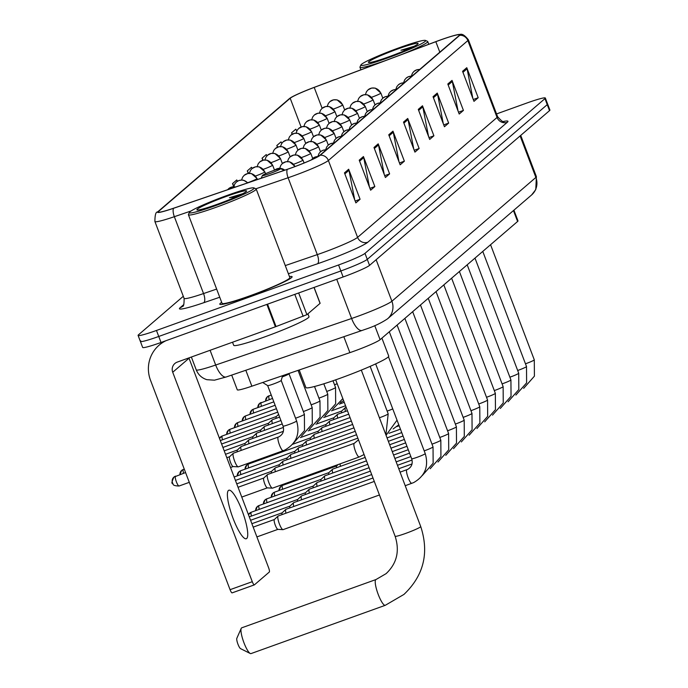 <?xml version="1.0" encoding="UTF-8"?>
<svg xmlns="http://www.w3.org/2000/svg" width="688" height="688" viewBox="0 0 688 688"><rect width="100%" height="100%" fill="white"/><g stroke="black" fill="none" stroke-linecap="round" stroke-linejoin="round"><path stroke-width="1.03" d="M513.919 210.167L517.987 220.882A24.166 1.935 159.2 0 1 517.6 221.476L380.094 339.691A24.166 1.935 159.2 0 1 349.882 352.643L251.868 386.192A24.166 1.935 159.2 0 1 237.283 389.812L231.693 375.098M140.765 340.827A24.166 1.935 -20.8 0 0 140.378 341.429L142.657 347.431A24.166 1.935 -20.8 0 0 161.035 342.478L343.123 276.98A24.166 1.935 -20.8 0 0 369.551 265.37L549.523 110.639A24.166 1.935 -20.8 0 0 549.91 110.046L547.622 104.034A24.166 1.935 -20.8 0 1 547.235 104.636A24.166 1.935 -20.8 0 0 547.622 104.034L545.343 98.031A24.166 1.935 -20.8 0 0 526.965 102.985L496.547 113.933M183.3 296.287L138.477 334.824A24.166 1.935 -20.8 0 0 138.09 335.417A24.166 1.935 -20.8 0 0 156.468 330.464L338.565 264.975A24.166 1.935 -20.8 0 0 364.984 253.356L367.272 259.367L547.235 104.636L367.272 259.367A24.166 1.935 -20.8 0 1 340.844 270.977A24.166 1.935 -20.8 0 0 367.272 259.367L369.551 265.37M156.468 330.464L158.747 336.466L340.844 270.977L158.747 336.466A24.166 1.935 -20.8 0 1 140.378 341.429A24.166 1.935 -20.8 0 0 158.747 336.466L161.035 342.478M221.682 302.333A38.666 3.105 -20.8 0 0 219.799 304.199A38.666 3.105 -20.8 0 0 249.202 296.27A38.666 3.105 -20.8 0 0 292.099 276.731A38.666 3.105 -20.8 0 0 289.459 276.585A38.666 3.105 -20.8 0 1 292.099 276.731A38.666 3.105 -20.8 0 1 249.202 296.27A38.666 3.105 -20.8 0 1 219.799 304.199A38.666 3.105 -20.8 0 1 221.682 302.333M440.01 40.153A25.783 2.064 159.2 0 1 459.618 34.864A25.783 2.064 159.2 0 1 459.206 35.501L319.722 155.419A25.783 2.064 159.2 0 1 287.498 169.231L173.746 208.163A25.783 2.064 159.2 0 1 158.188 212.033A25.783 2.064 159.2 0 1 158.601 211.397L290.19 98.255A25.783 2.064 159.2 0 1 314.201 87.41L435.831 41.693A25.783 2.064 159.2 0 1 440.01 40.153M440.131 40.059A26.428 2.116 -20.8 0 0 435.839 41.633L314.201 87.35A26.428 2.116 -20.8 0 0 289.932 98.212A26.428 2.116 -20.8 0 0 289.596 98.47L158.008 211.612A26.428 2.116 -20.8 0 0 173.531 208.301L287.283 169.36A26.428 2.116 -20.8 0 0 320.316 155.204L459.79 35.286A26.428 2.116 -20.8 0 0 459.051 34.452A26.428 2.116 -20.8 0 0 440.131 40.059M344.464 172.869L355.868 202.891L360.082 199.262L348.678 169.239L344.464 172.869M354.716 199.847L348.988 170.314A6.441 6.269 -130.7 0 0 348.678 169.239M355.163 201.034L360.082 199.262M359.222 160.175L370.634 190.198L374.848 186.568L363.445 156.546L359.222 160.175M369.473 187.153L363.746 157.621A6.441 6.269 -130.7 0 0 363.445 156.546M369.929 188.34L374.848 186.568M373.988 147.481L385.392 177.504L389.614 173.883L378.202 143.852L373.988 147.481M384.239 174.46L378.512 144.927A6.441 6.269 -130.7 0 0 378.202 143.852M384.687 175.646L389.614 173.883M388.754 134.788L400.158 164.81L404.372 161.19L392.968 131.159L388.754 134.788M398.997 161.775L393.278 132.234A6.441 6.269 -130.7 0 0 392.968 131.159M399.453 162.961L404.372 161.19M462.568 71.32L473.972 101.351L478.194 97.722L466.782 67.699L462.568 71.32M472.819 98.307L467.092 68.774A6.441 6.269 -130.7 0 0 466.782 67.699M473.267 99.493L478.194 97.722M447.802 84.013L459.206 114.045L463.428 110.415L452.025 80.384L447.802 84.013M458.053 111L452.326 81.468A6.441 6.269 -130.7 0 0 452.025 80.384M458.5 112.187L463.428 110.415M433.044 96.707L444.448 126.738L448.662 123.109L437.258 93.078L433.044 96.707M443.287 123.694L437.568 94.153A6.441 6.269 -130.7 0 0 437.258 93.078M443.743 124.881L448.662 123.109M418.278 109.401L429.682 139.432L433.904 135.803L422.492 105.771L418.278 109.401M428.529 136.387L422.802 106.846A6.441 6.269 -130.7 0 0 422.492 105.771M428.977 137.574L433.904 135.803M403.512 122.094L414.924 152.117L419.138 148.496L407.735 118.465L403.512 122.094M413.763 149.081L408.036 119.54A6.441 6.269 -130.7 0 0 407.735 118.465M414.219 150.268L419.138 148.496M364.984 253.356L544.956 98.625A24.166 1.935 -20.8 0 0 545.343 98.031M252.195 168.44L251.507 167.27L247.284 170.899L248.248 173.419M266.978 155.789L266.265 154.576L262.051 158.206L262.825 160.244M281.848 143.267L281.031 141.883L276.817 145.512L277.453 147.198M296.812 130.918L295.797 129.189L291.574 132.818L292.125 134.263M237.48 181.219L236.741 179.964L232.527 183.593L233.714 186.715M232.527 183.593L233.937 185.975M247.284 170.899L248.738 173.359M262.051 158.206L263.194 160.149M276.817 145.512L277.737 147.077M291.574 132.818L292.357 134.134M387.224 58.102A34.641 2.778 -20.8 0 0 425.468 40.437A34.641 2.778 -20.8 0 0 399.315 47.704A34.641 2.778 -20.8 0 0 360.908 64.956A34.641 2.778 -20.8 0 0 387.224 58.102M401.783 54.438A36.249 2.907 -20.8 0 0 427.73 41.529A36.249 2.907 -20.8 0 0 427.532 41.357L425.468 40.437M397.905 48.917A26.583 2.133 -20.8 0 0 368.553 62.479A26.583 2.133 -20.8 0 0 388.625 56.898A26.583 2.133 -20.8 0 0 418.098 43.654A26.583 2.133 -20.8 0 0 397.905 48.917M414.185 46.259L400.949 50.241L407.984 49.192M360.908 64.956L359.979 67.02A36.249 2.907 -20.8 0 0 359.944 67.278A36.249 2.907 -20.8 0 0 385.031 60.733M400.949 50.241L411.286 47.678M385.469 605.182A13.691 2.958 -109.8 0 1 385.263 605.311A13.691 2.958 -109.8 0 1 378.039 593.95A13.691 2.958 -109.8 0 1 375.777 579.657A13.691 2.958 -109.8 0 1 375.992 579.537L241.712 627.826A13.691 2.958 70.2 0 0 241.505 627.955A13.691 2.958 70.2 0 0 241.213 628.368A13.691 2.958 70.2 0 0 243.569 641.715A13.691 2.958 70.2 0 0 250.26 653.505L240.559 648.638A5.642 1.213 -109.8 0 1 237.807 643.787A5.642 1.213 -109.8 0 1 236.835 638.292A5.642 1.213 -109.8 0 1 236.956 638.12M250.26 653.505A13.691 2.958 70.2 0 0 250.982 653.6L385.263 605.311L403.959 594.415C423.731 575.555 429.321 552.928 420.729 526.544A13.691 1.101 159.2 0 1 420.514 526.879A13.691 1.101 159.2 0 1 405.542 533.458A13.691 1.101 159.2 0 1 395.127 536.27C399.866 551.054 396.856 563.506 386.097 573.646L375.992 579.537M269.765 173.582A9.666 0.774 -20.8 0 0 280.437 168.655A9.666 0.774 -20.8 0 0 273.145 170.684A9.666 0.774 -20.8 0 0 262.42 175.5A9.666 0.774 -20.8 0 0 269.765 173.582M299.211 369.981L305.885 387.55A44.307 3.552 -20.8 0 0 339.571 378.46A44.307 3.552 -20.8 0 0 388.729 356.074L381.909 338.135M340.465 466.326A7.25 1.565 -109.8 0 1 340.096 463.841M336.527 467.737A5.237 1.127 -109.8 0 1 336.656 465.965A5.237 1.127 -109.8 0 1 336.664 465.957A5.237 1.127 -109.8 0 1 336.742 465.905M332.674 473.017A7.25 1.565 -109.8 0 1 332.588 469.19A7.25 1.565 -109.8 0 1 332.605 469.182A7.25 1.565 -109.8 0 1 332.717 469.113A7.25 1.565 -109.8 0 1 332.846 469.096M328.735 474.436A5.237 1.127 -109.8 0 1 328.864 472.665A5.237 1.127 -109.8 0 1 328.873 472.656A5.237 1.127 -109.8 0 1 328.959 472.604M324.882 479.717A7.25 1.565 -109.8 0 1 324.796 475.89A7.25 1.565 -109.8 0 1 324.813 475.872A7.25 1.565 -109.8 0 1 324.925 475.812A7.25 1.565 -109.8 0 1 325.054 475.786M320.952 481.136A5.237 1.127 -109.8 0 1 321.072 479.355A5.237 1.127 -109.8 0 1 321.081 479.347A5.237 1.127 -109.8 0 1 321.167 479.304M317.099 486.416A7.25 1.565 -109.8 0 1 317.013 482.58A7.25 1.565 -109.8 0 1 317.022 482.572A7.25 1.565 -109.8 0 1 317.134 482.503A7.25 1.565 -109.8 0 1 317.263 482.486M313.16 487.835A5.237 1.127 -109.8 0 1 313.289 486.055A5.237 1.127 -109.8 0 1 313.298 486.046A5.237 1.127 -109.8 0 1 313.375 485.995M309.308 493.115A7.25 1.565 -109.8 0 1 309.222 489.28A7.25 1.565 -109.8 0 1 309.23 489.271A7.25 1.565 -109.8 0 1 309.342 489.202A7.25 1.565 -109.8 0 1 309.471 489.185M305.369 494.526A5.237 1.127 -109.8 0 1 305.498 492.754A5.237 1.127 -109.8 0 1 305.506 492.746A5.237 1.127 -109.8 0 1 305.584 492.694M301.516 499.806A7.25 1.565 -109.8 0 1 301.43 495.979A7.25 1.565 -109.8 0 1 301.447 495.971A7.25 1.565 -109.8 0 1 301.559 495.902A7.25 1.565 -109.8 0 1 301.688 495.876M297.577 501.225A5.237 1.127 -109.8 0 1 297.706 499.445A5.237 1.127 -109.8 0 1 297.715 499.436A5.237 1.127 -109.8 0 1 297.801 499.393M293.724 506.506A7.25 1.565 -109.8 0 1 293.638 502.679A7.25 1.565 -109.8 0 1 293.656 502.661A7.25 1.565 -109.8 0 1 293.767 502.593A7.25 1.565 -109.8 0 1 293.896 502.575M289.794 507.925A5.237 1.127 -109.8 0 1 289.915 506.144A5.237 1.127 -109.8 0 1 289.923 506.136A5.237 1.127 -109.8 0 1 290.009 506.093M285.941 513.205A7.25 1.565 -109.8 0 1 285.855 509.369A7.25 1.565 -109.8 0 1 285.864 509.361A7.25 1.565 -109.8 0 1 285.976 509.292A7.25 1.565 -109.8 0 1 286.105 509.275M282.003 514.615A5.237 1.127 -109.8 0 1 282.132 512.844A5.237 1.127 -109.8 0 1 282.14 512.835A5.237 1.127 -109.8 0 1 282.218 512.784M283.207 529.571A7.25 1.565 -109.8 0 1 283.095 529.64A7.25 1.565 -109.8 0 1 282.949 529.657A7.25 1.565 -109.8 0 1 279.38 523.903A7.25 1.565 -109.8 0 1 278.064 516.069A7.25 1.565 -109.8 0 1 278.072 516.06A7.25 1.565 -109.8 0 1 278.193 515.991A7.25 1.565 -109.8 0 1 278.322 515.974M277.969 529.339A5.237 1.127 -109.8 0 1 277.866 529.356A5.237 1.127 -109.8 0 1 275.286 525.193A5.237 1.127 -109.8 0 1 274.34 519.543A5.237 1.127 -109.8 0 1 274.349 519.535A5.237 1.127 -109.8 0 1 274.426 519.483M345.453 411.45A7.25 1.565 -109.8 0 1 345.367 407.614A7.25 1.565 -109.8 0 1 345.488 407.537L346.141 407.305M341.515 412.86A5.237 1.127 -109.8 0 1 341.644 411.089A5.237 1.127 -109.8 0 1 341.652 411.08A5.237 1.127 -109.8 0 1 341.73 411.028M337.662 418.141A7.25 1.565 -109.8 0 1 337.576 414.314A7.25 1.565 -109.8 0 1 337.705 414.236L347.44 410.736M333.723 419.56A5.237 1.127 -109.8 0 1 333.852 417.788A5.237 1.127 -109.8 0 1 333.861 417.779A5.237 1.127 -109.8 0 1 333.938 417.728M329.87 424.84A7.25 1.565 -109.8 0 1 329.784 421.013A7.25 1.565 -109.8 0 1 329.913 420.936L348.739 414.159M325.94 426.259A5.237 1.127 -109.8 0 1 326.06 424.479A5.237 1.127 -109.8 0 1 326.069 424.47A5.237 1.127 -109.8 0 1 326.155 424.427M322.087 431.539A7.25 1.565 -109.8 0 1 322.001 427.704A7.25 1.565 -109.8 0 1 322.122 427.626L350.046 417.59M318.148 432.958A5.237 1.127 -109.8 0 1 318.269 431.178A5.237 1.127 -109.8 0 1 318.286 431.17A5.237 1.127 -109.8 0 1 318.363 431.118M314.296 438.239A7.25 1.565 -109.8 0 1 314.21 434.403A7.25 1.565 -109.8 0 1 314.33 434.326L351.344 421.013M310.357 439.649A5.237 1.127 -109.8 0 1 310.486 437.878A5.237 1.127 -109.8 0 1 310.494 437.869A5.237 1.127 -109.8 0 1 310.572 437.817M306.504 444.93A7.25 1.565 -109.8 0 1 306.418 441.103A7.25 1.565 -109.8 0 1 306.547 441.025L352.643 424.444M302.565 446.349A5.237 1.127 -109.8 0 1 302.694 444.568A5.237 1.127 -109.8 0 1 302.703 444.56A5.237 1.127 -109.8 0 1 302.789 444.517M298.712 451.629A7.25 1.565 -109.8 0 1 298.626 447.802A7.25 1.565 -109.8 0 1 298.755 447.716L353.95 427.867M294.782 453.048A5.237 1.127 -109.8 0 1 294.903 451.268A5.237 1.127 -109.8 0 1 294.911 451.259A5.237 1.127 -109.8 0 1 294.997 451.216M290.929 458.328A7.25 1.565 -109.8 0 1 290.843 454.493A7.25 1.565 -109.8 0 1 290.964 454.415L355.249 431.299M286.991 459.739A5.237 1.127 -109.8 0 1 287.12 457.967A5.237 1.127 -109.8 0 1 287.128 457.959A5.237 1.127 -109.8 0 1 287.206 457.907M283.138 465.028A7.25 1.565 -109.8 0 1 283.052 461.192A7.25 1.565 -109.8 0 1 283.172 461.115L356.556 434.721M279.199 466.438A5.237 1.127 -109.8 0 1 279.328 464.667A5.237 1.127 -109.8 0 1 279.337 464.658A5.237 1.127 -109.8 0 1 279.414 464.606M275.346 471.719A7.25 1.565 -109.8 0 1 275.26 467.892A7.25 1.565 -109.8 0 1 275.389 467.814L357.855 438.153M271.407 473.138A5.237 1.127 -109.8 0 1 271.536 471.357A5.237 1.127 -109.8 0 1 271.545 471.349A5.237 1.127 -109.8 0 1 271.631 471.306M359.213 456.97A7.25 1.565 -109.8 0 1 359.188 456.978L272.508 488.153A7.25 1.565 -109.8 0 1 272.362 488.17A7.25 1.565 -109.8 0 1 268.784 482.417A7.25 1.565 -109.8 0 1 267.469 474.582A7.25 1.565 -109.8 0 1 267.598 474.505L354.277 443.33A7.25 1.565 -109.8 0 1 354.303 443.321M267.383 487.852A5.237 1.127 -109.8 0 1 267.279 487.869A5.237 1.127 -109.8 0 1 264.699 483.716A5.237 1.127 -109.8 0 1 263.745 478.057A5.237 1.127 -109.8 0 1 263.753 478.048A5.237 1.127 -109.8 0 1 263.839 477.997M276.18 418.338A5.237 1.127 -109.8 0 1 276.301 416.567A5.237 1.127 -109.8 0 1 276.309 416.558A5.237 1.127 -109.8 0 1 276.395 416.507M272.328 423.619A7.25 1.565 -109.8 0 1 272.242 419.792A7.25 1.565 -109.8 0 1 272.362 419.714L279.62 417.1M268.389 425.038A5.237 1.127 -109.8 0 1 268.509 423.258A5.237 1.127 -109.8 0 1 268.518 423.249A5.237 1.127 -109.8 0 1 268.604 423.206M264.536 430.318A7.25 1.565 -109.8 0 1 264.45 426.483A7.25 1.565 -109.8 0 1 264.57 426.405L280.928 420.531M260.597 431.737A5.237 1.127 -109.8 0 1 260.726 429.957A5.237 1.127 -109.8 0 1 260.735 429.948A5.237 1.127 -109.8 0 1 260.812 429.897M256.744 437.018A7.25 1.565 -109.8 0 1 256.658 433.182A7.25 1.565 -109.8 0 1 256.787 433.105L282.226 423.954M252.806 438.428A5.237 1.127 -109.8 0 1 252.935 436.656A5.237 1.127 -109.8 0 1 252.943 436.648A5.237 1.127 -109.8 0 1 253.021 436.596M248.953 443.708A7.25 1.565 -109.8 0 1 248.867 439.881A7.25 1.565 -109.8 0 1 248.996 439.804L283.439 427.42M245.023 445.127A5.237 1.127 -109.8 0 1 245.143 443.347A5.237 1.127 -109.8 0 1 245.152 443.339A5.237 1.127 -109.8 0 1 245.238 443.296M282.235 376.929A7.25 0.585 -20.8 0 0 288.994 373.773A7.25 0.585 -20.8 0 0 288.994 373.739L304.397 414.279A7.25 0.585 -20.8 0 1 304.191 414.529A7.25 0.585 -20.8 0 1 296.356 417.943A7.25 0.585 -20.8 0 1 295.556 418.218M241.17 450.408A7.25 1.565 -109.8 0 1 241.084 446.581A7.25 1.565 -109.8 0 1 241.204 446.503L283.396 431.324M237.231 451.827A5.237 1.127 -109.8 0 1 237.351 450.047A5.237 1.127 -109.8 0 1 237.369 450.038A5.237 1.127 -109.8 0 1 237.446 449.995M267.649 385.59A7.25 0.585 -20.8 0 0 267.675 385.615A7.25 0.585 -20.8 0 0 273.162 384.102A7.25 0.585 -20.8 0 0 281.211 380.473A7.25 0.585 -20.8 0 0 281.211 380.438M283.207 450.7A7.25 1.565 -109.8 0 1 283.181 450.709L238.323 466.842A7.25 1.565 -109.8 0 1 238.177 466.86A7.25 1.565 -109.8 0 1 234.608 461.106A7.25 1.565 -109.8 0 1 233.292 453.272A7.25 1.565 -109.8 0 1 233.413 453.194L278.27 437.061A7.25 1.565 -109.8 0 1 278.296 437.052M233.198 466.541A5.237 1.127 -109.8 0 1 233.094 466.559A5.237 1.127 -109.8 0 1 230.514 462.405A5.237 1.127 -109.8 0 1 229.568 456.746A5.237 1.127 -109.8 0 1 229.577 456.737A5.237 1.127 -109.8 0 1 229.654 456.686M246.691 538.506A25.783 5.564 70.2 0 0 242.434 511.605A25.783 5.564 70.2 0 0 228.837 490.226A25.783 5.564 70.2 0 0 228.442 490.458A25.783 5.564 70.2 0 0 232.69 517.359A25.783 5.564 70.2 0 0 246.287 538.738A25.783 5.564 70.2 0 0 246.691 538.506M298.669 292.976L306.908 314.674L320.058 303.374L314.012 287.455M166.075 340.663A32.224 31.356 -130.7 0 0 159.117 345.161A32.224 31.356 -130.7 0 0 150.509 380.249L230.067 589.685L252.281 581.695L172.722 372.26A8.058 7.843 49.3 0 1 177.272 362.094L275.398 326.8L266.884 304.406M254.268 584.895L232.2 592.832A4.025 0.869 -109.8 0 1 232.14 592.867A4.025 0.869 -109.8 0 1 230.067 589.685M252.281 581.695A4.025 0.869 70.2 0 0 254.345 584.886A4.025 0.869 70.2 0 0 254.405 584.852L269.309 572.038A4.025 0.869 70.2 0 0 268.587 567.677L189.028 358.242A8.058 7.843 49.3 0 1 188.908 357.906M306.908 314.674L275.398 326.8M215.688 205.583A34.641 2.778 -20.8 0 0 253.932 187.919A34.641 2.778 -20.8 0 0 227.78 195.186A34.641 2.778 -20.8 0 0 189.372 212.437A34.641 2.778 -20.8 0 0 215.688 205.583M189.372 212.437L188.443 214.501A36.249 2.907 -20.8 0 0 188.417 214.759A36.249 2.907 -20.8 0 0 215.98 207.329A36.249 2.907 -20.8 0 0 256.194 189.011A36.249 2.907 -20.8 0 0 255.996 188.839L253.932 187.919M188.417 214.759L222.061 303.339A36.249 2.907 -20.8 0 0 249.624 295.909A36.249 2.907 -20.8 0 0 289.837 277.591L256.194 189.011M232.527 342.22L233.696 345.307A40.282 3.234 -20.8 0 0 264.321 337.043A40.282 3.234 -20.8 0 0 309.007 316.695L307.906 313.814M226.369 196.398A26.583 2.133 -20.8 0 0 197.017 209.952A26.583 2.133 -20.8 0 0 217.09 204.37A26.583 2.133 -20.8 0 0 246.571 191.135A26.583 2.133 -20.8 0 0 226.369 196.398M242.649 193.732L229.414 197.723L236.448 196.673M229.414 197.723L239.751 195.16M513.454 210.571L517.6 221.476M245.814 370.264L251.868 386.192M343.828 336.707L349.882 352.643M374.762 325.648L380.094 339.691M210.089 350.287L215.679 365.027A16.116 6.149 71.1 0 0 226.24 376.964L214.467 380.18L206.907 379.69C201.816 378.09 198.264 374.805 196.235 369.86A32.224 2.589 -20.8 0 0 215.679 365.027L351.611 318.492A32.224 2.589 -20.8 0 0 356.668 316.712A32.224 2.589 -20.8 0 0 391.902 301.232L535.875 177.444A32.224 2.589 -20.8 0 0 536.391 176.653L535.771 189.613L531.575 194.988L387.602 318.776A16.116 15.678 49.3 0 0 391.902 301.232L376.13 259.711M520.102 135.923L535.875 177.444A16.116 15.678 49.3 0 1 531.575 194.988M336.724 279.285L351.611 318.492A16.116 6.149 71.1 0 0 362.172 330.429L226.24 376.964M549.523 110.639L544.956 98.625M343.123 276.98L338.565 264.975M503.384 121.475A40.282 3.234 159.2 0 1 507.314 122.292L367.839 242.21A8.058 7.843 49.3 0 1 357.588 237.369L497.063 117.45A32.224 2.589 -20.8 0 0 497.579 116.65C501.406 121.002 503.59 122.627 504.132 121.535M367.839 242.21A40.282 3.234 159.2 0 1 323.799 261.56A40.282 3.234 159.2 0 1 317.478 263.788L288.384 273.747M287.283 169.36A8.058 3.07 71.1 0 0 288.1 177.753L317.297 254.62A32.224 2.589 -20.8 0 0 322.354 252.849A32.224 2.589 -20.8 0 0 357.588 237.369L328.382 160.493A32.224 2.589 159.2 0 1 288.1 177.753L255.884 188.787M289.932 98.212L289.158 98.823A8.058 7.843 49.3 0 1 289.596 98.47M158.008 211.612A8.058 7.843 -130.7 0 0 157.569 211.964C155.806 211.835 154.92 215.026 154.903 221.527L184.1 298.394A32.224 2.589 -20.8 0 0 203.545 293.561L216.643 289.08M173.531 208.301A8.058 3.07 71.1 0 0 174.348 216.694A32.224 2.589 159.2 0 1 154.903 221.527M191.126 210.949L174.348 216.694L203.545 293.561A8.058 3.07 -108.9 0 1 203.725 302.72A40.282 3.234 159.2 0 1 180.067 307.768L183.816 304.543M320.316 155.204A8.058 7.843 49.3 0 1 328.382 160.493L467.857 40.575A8.058 7.843 -130.7 0 0 459.79 35.286M459.051 34.452C459.696 35.389 461.657 31.244 468.373 39.784A32.224 2.589 159.2 0 1 467.857 40.575L497.063 117.45A8.058 7.843 49.3 0 0 507.314 122.292M219.747 297.242L203.725 302.72M285.279 265.585L317.297 254.62A8.058 3.07 -108.9 0 1 317.478 263.788M184.1 298.394C184.16 304.148 183.61 306.805 182.466 306.375A8.058 7.843 49.3 0 1 180.067 307.768M158.601 211.397L158.919 212.231M435.831 41.693L439.813 52.168M314.201 87.41L322.13 108.308M290.19 98.255L301.103 126.988M403.899 123.1L408.036 119.54M418.657 110.407L422.802 106.846M433.423 97.713L437.568 94.153M448.189 85.02L452.326 81.468M462.947 72.335L467.092 68.774M389.133 135.794L393.278 132.234M374.367 148.488L378.512 144.927M359.609 161.181L363.746 157.621M344.843 173.875L348.988 170.314M419.637 69.522A8.058 7.843 -130.7 0 0 416.421 69.961A8.058 7.843 49.3 0 0 414.021 71.354L416.997 69.737L419.749 69.419M525.46 363.789A7.25 0.585 -20.8 0 0 526.251 363.513A7.25 0.585 -20.8 0 0 534.086 360.099A7.25 0.585 -20.8 0 0 534.292 359.85L534.404 376.164L523.663 388.359M411.845 76.222A8.058 7.843 -130.7 0 0 408.629 76.652A8.058 7.843 49.3 0 0 406.23 78.054L408.612 76.635L411.957 76.119M517.668 370.488A7.25 0.585 -20.8 0 0 518.46 370.204A7.25 0.585 -20.8 0 0 526.294 366.799A7.25 0.585 -20.8 0 0 526.509 366.541L526.612 382.863L515.871 395.058M404.054 82.913A8.058 7.843 -130.7 0 0 400.846 83.351A8.058 7.843 49.3 0 0 398.447 84.753L400.82 83.334L404.166 82.818M509.885 377.187A7.25 0.585 -20.8 0 0 510.677 376.904A7.25 0.585 -20.8 0 0 518.511 373.489A7.25 0.585 -20.8 0 0 518.718 373.24L518.821 389.554L508.088 401.758M396.262 89.612A8.058 7.843 -130.7 0 0 393.054 90.051A8.058 7.843 49.3 0 0 390.655 91.444L393.631 89.827L396.383 89.517M502.094 383.878A7.25 0.585 -20.8 0 0 502.885 383.603A7.25 0.585 -20.8 0 0 510.72 380.189A7.25 0.585 -20.8 0 0 510.926 379.939L511.038 396.254L500.296 408.448M388.479 96.311A8.058 7.843 -130.7 0 0 385.263 96.75A8.058 7.843 49.3 0 0 382.863 98.143L385.237 96.724L388.591 96.208M494.302 390.578A7.25 0.585 -20.8 0 0 495.093 390.294A7.25 0.585 -20.8 0 0 502.928 386.888A7.25 0.585 -20.8 0 0 503.134 386.639L503.246 402.953L492.505 415.148M380.688 103.002A8.058 7.843 -130.7 0 0 377.471 103.441A8.058 7.843 49.3 0 0 375.072 104.843L377.454 103.424L380.799 102.908M286.827 483.862A5.237 5.1 49.3 0 1 286.844 482.993M486.511 397.277A7.25 0.585 -20.8 0 0 487.302 396.993A7.25 0.585 -20.8 0 0 495.136 393.588A7.25 0.585 -20.8 0 0 495.351 393.33L495.455 409.644L484.713 421.847M290.431 482.563A5.237 1.127 -109.8 0 1 290.224 481.781M372.896 109.702A8.058 7.843 -130.7 0 0 369.688 110.14A8.058 7.843 49.3 0 0 367.289 111.542L370.256 109.917L373.008 109.607M279.036 490.561A5.237 5.1 49.3 0 1 282.329 485.496A5.237 1.127 -109.8 0 1 282.415 485.444A5.237 1.127 -109.8 0 1 282.501 485.436M478.728 403.968A7.25 0.585 -20.8 0 0 479.519 403.693A7.25 0.585 -20.8 0 0 487.353 400.278A7.25 0.585 -20.8 0 0 487.56 400.029L487.663 416.343L476.93 428.538M282.639 489.263A5.237 1.127 -109.8 0 1 282.329 485.496M365.104 116.401A8.058 7.843 -130.7 0 0 361.897 116.84A8.058 7.843 49.3 0 0 359.497 118.233L362.473 116.616L365.225 116.306M271.253 497.252A5.237 5.1 49.3 0 1 274.538 492.195A5.237 1.127 -109.8 0 1 274.624 492.144A5.237 1.127 -109.8 0 1 274.718 492.126M470.936 410.667A7.25 0.585 -20.8 0 0 471.727 410.392A7.25 0.585 -20.8 0 0 479.562 406.978A7.25 0.585 -20.8 0 0 479.768 406.728L479.88 423.043L469.139 435.237M274.847 495.962A5.237 1.127 -109.8 0 1 274.538 492.195M357.321 123.1A8.058 7.843 -130.7 0 0 354.105 123.53A8.058 7.843 49.3 0 0 351.706 124.932L354.088 123.513L357.433 122.997M263.461 503.951A5.237 5.1 49.3 0 1 266.755 498.886A5.237 1.127 -109.8 0 1 266.832 498.843A5.237 1.127 -109.8 0 1 266.927 498.826M463.144 417.367A7.25 0.585 -20.8 0 0 463.936 417.083A7.25 0.585 -20.8 0 0 471.77 413.677A7.25 0.585 -20.8 0 0 471.985 413.419L472.088 429.742L461.347 441.937M267.056 502.653A5.237 1.127 -109.8 0 1 266.755 498.886M349.53 129.791A8.058 7.843 -130.7 0 0 346.313 130.23A8.058 7.843 49.3 0 0 343.914 131.632L346.296 130.213L349.642 129.697M255.669 510.651A5.237 5.1 49.3 0 1 258.963 505.585A5.237 1.127 -109.8 0 1 259.041 505.542A5.237 1.127 -109.8 0 1 259.135 505.525M455.353 424.066A7.25 0.585 -20.8 0 0 456.153 423.782A7.25 0.585 -20.8 0 0 463.987 420.368A7.25 0.585 -20.8 0 0 464.194 420.119L464.297 436.433L453.555 448.636M259.273 509.352A5.237 1.127 -109.8 0 1 258.963 505.585M341.738 136.491A8.058 7.843 -130.7 0 0 338.53 136.929A8.058 7.843 49.3 0 0 336.131 138.322L339.098 136.706L341.85 136.396M248.445 514.658A5.237 5.1 49.3 0 1 251.172 512.285A5.237 1.127 -109.8 0 1 251.258 512.233A5.237 1.127 -109.8 0 1 251.352 512.225M447.57 430.757A7.25 0.585 -20.8 0 0 448.361 430.482A7.25 0.585 -20.8 0 0 456.196 427.067A7.25 0.585 -20.8 0 0 456.402 426.818L456.505 443.132L445.772 455.327M251.481 516.052A5.237 1.127 -109.8 0 1 251.172 512.285M333.947 143.19A8.058 7.843 -130.7 0 0 330.739 143.629A8.058 7.843 49.3 0 0 328.339 145.022L330.713 143.603L334.067 143.087M439.778 437.456A7.25 0.585 -20.8 0 0 440.569 437.172A7.25 0.585 -20.8 0 0 448.404 433.767A7.25 0.585 -20.8 0 0 448.61 433.517L448.722 449.832L437.981 462.026M326.164 149.889A8.058 7.843 -130.7 0 0 322.947 150.319A8.058 7.843 49.3 0 0 320.548 151.721L322.93 150.302L326.275 149.786M431.987 444.156A7.25 0.585 -20.8 0 0 432.778 443.872A7.25 0.585 -20.8 0 0 440.612 440.466A7.25 0.585 -20.8 0 0 440.827 440.208L440.931 456.531L430.189 468.726M318.011 156.563A8.058 7.843 -130.7 0 0 315.164 157.019A8.058 7.843 49.3 0 0 312.756 158.421L315.138 157.002L318.166 156.468M424.195 450.855A7.25 0.585 -20.8 0 0 424.995 450.571A7.25 0.585 -20.8 0 0 432.829 447.157A7.25 0.585 -20.8 0 0 433.036 446.908L433.139 463.222L422.398 475.417M411.845 483.329A7.25 1.565 -109.8 0 1 411.82 483.337A7.25 1.565 -109.8 0 1 407.993 477.326A7.25 1.565 -109.8 0 1 406.797 469.758A7.25 1.565 -109.8 0 1 406.883 469.706A7.25 1.565 -109.8 0 1 406.909 469.698A7.25 1.565 -109.8 0 1 406.935 469.689M400.072 472.157L407.58 469.422C411.665 467.118 413.032 463.557 411.691 458.758A7.25 0.585 -20.8 0 0 417.203 457.271A7.25 0.585 -20.8 0 0 425.038 453.856A7.25 0.585 -20.8 0 0 425.244 453.607C428.916 466.344 425.064 476.001 413.677 482.58L405.223 485.711M380.739 93.276A8.058 0.645 -20.8 0 0 380.868 93.078L375.278 88.116L371.666 88.055L368.08 89.827A8.058 7.843 49.3 0 1 370.479 88.425A8.058 7.843 -130.7 0 1 380.739 93.276A8.058 0.645 -20.8 0 1 371.924 97.146A8.058 0.645 -20.8 0 1 371.563 97.275M372.948 99.966A8.058 0.645 -20.8 0 0 373.077 99.769L367.495 94.815L363.883 94.746L360.297 96.526A8.058 7.843 49.3 0 1 362.696 95.125A8.058 7.843 -130.7 0 1 372.948 99.966A8.058 0.645 -20.8 0 1 364.141 103.845A8.058 0.645 -20.8 0 1 363.771 103.974M365.156 106.666A8.058 0.645 -20.8 0 0 365.285 106.468L359.704 101.514L356.092 101.446L352.505 103.217A8.058 7.843 49.3 0 1 354.905 101.824A8.058 7.843 -130.7 0 1 365.156 106.666A8.058 0.645 -20.8 0 1 356.35 110.536A8.058 0.645 -20.8 0 1 355.98 110.665M357.364 113.365A8.058 0.645 -20.8 0 0 357.493 113.167L351.912 108.205L348.3 108.145L344.714 109.917A8.058 7.843 49.3 0 1 347.113 108.523A8.058 7.843 -130.7 0 1 357.364 113.365A8.058 0.645 -20.8 0 1 348.558 117.235A8.058 0.645 -20.8 0 1 348.197 117.364M349.581 120.065A8.058 0.645 -20.8 0 0 349.71 119.858L344.129 114.905L340.508 114.844L336.922 116.616A8.058 7.843 49.3 0 1 339.322 115.214A8.058 7.843 -130.7 0 1 349.581 120.065A8.058 0.645 -20.8 0 1 340.775 123.935A8.058 0.645 -20.8 0 1 340.405 124.064M341.79 126.755A8.058 0.645 -20.8 0 0 341.919 126.558L336.337 121.604L332.725 121.535L329.139 123.315A8.058 7.843 49.3 0 1 331.539 121.914A8.058 7.843 -130.7 0 1 341.79 126.755A8.058 0.645 -20.8 0 1 332.983 130.625A8.058 0.645 -20.8 0 1 332.614 130.763M333.998 133.455A8.058 0.645 -20.8 0 0 334.127 133.257L328.546 128.303L324.934 128.235L321.348 130.006A8.058 7.843 49.3 0 1 323.747 128.613A8.058 7.843 -130.7 0 1 333.998 133.455A8.058 0.645 -20.8 0 1 325.192 137.325A8.058 0.645 -20.8 0 1 324.822 137.454M252.866 462.465A5.237 5.1 49.3 0 1 252.883 461.605M326.215 140.154A8.058 0.645 -20.8 0 0 326.344 139.956L320.754 134.994L317.142 134.934L313.556 136.706A8.058 7.843 49.3 0 1 315.955 135.304A8.058 7.843 -130.7 0 1 326.215 140.154A8.058 0.645 -20.8 0 1 317.4 144.024A8.058 0.645 -20.8 0 1 317.039 144.153M256.469 461.175A5.237 1.127 -109.8 0 1 256.263 460.392M245.083 469.164A5.237 5.1 49.3 0 1 248.368 464.108A5.237 1.127 -109.8 0 1 248.454 464.056A5.237 1.127 -109.8 0 1 248.549 464.039M318.424 146.845A8.058 0.645 -20.8 0 0 318.553 146.647L312.971 141.694L309.359 141.625L305.764 143.405A8.058 7.843 49.3 0 1 308.164 142.003A8.058 7.843 -130.7 0 1 318.424 146.845A8.058 0.645 -20.8 0 1 309.617 150.724A8.058 0.645 -20.8 0 1 309.247 150.853M248.678 467.874A5.237 1.127 -109.8 0 1 248.368 464.108M237.291 475.864A5.237 5.1 49.3 0 1 240.585 470.798A5.237 1.127 -109.8 0 1 240.662 470.755A5.237 1.127 -109.8 0 1 240.757 470.738M310.632 153.544A8.058 0.645 -20.8 0 0 310.761 153.347L305.18 148.393L301.568 148.324L297.981 150.096A8.058 7.843 49.3 0 1 300.381 148.703A8.058 7.843 -130.7 0 1 310.632 153.544A8.058 0.645 -20.8 0 1 301.826 157.414A8.058 0.645 -20.8 0 1 301.456 157.552M240.886 474.565A5.237 1.127 -109.8 0 1 240.585 470.798M302.84 160.244A8.058 0.645 -20.8 0 0 302.969 160.046L297.388 155.092L293.776 155.024L290.19 156.795A8.058 7.843 49.3 0 1 292.589 155.402A8.058 7.843 -130.7 0 1 302.84 160.244A8.058 0.645 -20.8 0 1 294.034 164.114A8.058 0.645 -20.8 0 1 293.664 164.243M387.146 411.097A7.25 0.585 -20.8 0 0 387.937 410.813A7.25 0.585 -20.8 0 0 392.753 408.913M294.903 166.573A8.058 7.843 -130.7 0 0 284.798 162.093A8.058 7.843 49.3 0 0 282.398 163.495L285.984 161.723L289.596 161.783L295.092 166.505M379.415 417.771A7.25 0.585 -20.8 0 0 380.146 417.513A7.25 0.585 -20.8 0 0 387.98 414.099A7.25 0.585 -20.8 0 0 388.187 413.849L385.908 434.859M284.755 170.168A8.058 7.843 -130.7 0 0 277.015 168.792A8.058 7.843 49.3 0 0 274.658 170.151L276.989 168.775L280.042 168.242L284.987 170.082M364.072 454.519L359.188 456.978A7.25 1.565 -109.8 0 1 355.464 451.242A7.25 1.565 -109.8 0 1 354.251 443.347A7.25 1.565 -109.8 0 1 354.277 443.33L358.491 439.838M342.59 105.049A8.058 0.645 -20.8 0 0 342.719 104.851L337.137 99.889L333.517 99.829L329.93 101.6A8.058 7.843 49.3 0 1 332.33 100.199A8.058 7.843 -130.7 0 1 342.59 105.049A8.058 0.645 -20.8 0 1 333.775 108.919A8.058 0.645 -20.8 0 1 333.413 109.048M334.798 111.74A8.058 0.645 -20.8 0 0 334.927 111.542L329.346 106.588L325.734 106.52L322.147 108.3A8.058 7.843 49.3 0 1 324.547 106.898A8.058 7.843 -130.7 0 1 334.798 111.74A8.058 0.645 -20.8 0 1 325.992 115.61A8.058 0.645 -20.8 0 1 325.622 115.747M327.006 118.439A8.058 0.645 -20.8 0 0 327.135 118.241L321.554 113.288L317.942 113.219L314.356 114.991A8.058 7.843 49.3 0 1 316.755 113.597A8.058 7.843 -130.7 0 1 327.006 118.439A8.058 0.645 -20.8 0 1 318.2 122.309A8.058 0.645 -20.8 0 1 317.83 122.438M319.215 125.139A8.058 0.645 -20.8 0 0 319.344 124.941L313.762 119.979L310.15 119.918L306.564 121.69A8.058 7.843 49.3 0 1 308.964 120.288A8.058 7.843 -130.7 0 1 319.215 125.139A8.058 0.645 -20.8 0 1 310.408 129.009A8.058 0.645 -20.8 0 1 310.047 129.138M265.645 400.898A5.237 5.1 49.3 0 1 268.939 395.832A5.237 1.127 -109.8 0 1 269.017 395.789A5.237 1.127 -109.8 0 1 269.111 395.772M311.432 131.838A8.058 0.645 -20.8 0 0 311.561 131.632L305.979 126.678L302.359 126.618L298.773 128.389A8.058 7.843 49.3 0 1 301.172 126.988A8.058 7.843 -130.7 0 1 311.432 131.838A8.058 0.645 -20.8 0 1 302.625 135.708A8.058 0.645 -20.8 0 1 302.256 135.837M269.249 399.599A5.237 1.127 -109.8 0 1 268.939 395.832M257.854 407.588A5.237 5.1 49.3 0 1 261.148 402.532A5.237 1.127 -109.8 0 1 261.234 402.48A5.237 1.127 -109.8 0 1 261.32 402.471M303.64 138.529A8.058 0.645 -20.8 0 0 303.769 138.331L298.188 133.377L294.576 133.309L290.99 135.08A8.058 7.843 49.3 0 1 293.389 133.687A8.058 7.843 -130.7 0 1 303.64 138.529A8.058 0.645 -20.8 0 1 294.834 142.399A8.058 0.645 -20.8 0 1 294.464 142.536M261.457 406.298A5.237 1.127 -109.8 0 1 261.148 402.532M250.062 414.288A5.237 5.1 49.3 0 1 253.356 409.231A5.237 1.127 -109.8 0 1 253.442 409.179A5.237 1.127 -109.8 0 1 253.537 409.162M295.849 145.228A8.058 0.645 -20.8 0 0 295.978 145.03L290.396 140.077L286.784 140.008L283.198 141.78A8.058 7.843 49.3 0 1 285.597 140.386A8.058 7.843 -130.7 0 1 295.849 145.228A8.058 0.645 -20.8 0 1 287.042 149.098A8.058 0.645 -20.8 0 1 286.672 149.227M253.666 412.998A5.237 1.127 -109.8 0 1 253.356 409.231M242.279 420.987A5.237 5.1 49.3 0 1 245.573 415.922A5.237 1.127 -109.8 0 1 245.65 415.879A5.237 1.127 -109.8 0 1 245.745 415.862M288.066 151.928A8.058 0.645 -20.8 0 0 288.195 151.73L282.605 146.768L278.993 146.707L275.406 148.479A8.058 7.843 49.3 0 1 277.806 147.077A8.058 7.843 -130.7 0 1 288.066 151.928A8.058 0.645 -20.8 0 1 279.251 155.798A8.058 0.645 -20.8 0 1 278.889 155.927M245.874 419.689A5.237 1.127 -109.8 0 1 245.573 415.922M234.488 427.687A5.237 5.1 49.3 0 1 237.781 422.621A5.237 1.127 -109.8 0 1 237.859 422.57A5.237 1.127 -109.8 0 1 237.953 422.561M280.274 158.618A8.058 0.645 -20.8 0 0 280.403 158.421L274.822 153.467L271.21 153.398L267.615 155.178A8.058 7.843 49.3 0 1 270.014 153.777A8.058 7.843 -130.7 0 1 280.274 158.618A8.058 0.645 -20.8 0 1 271.468 162.497A8.058 0.645 -20.8 0 1 271.098 162.626M238.091 426.388A5.237 1.127 -109.8 0 1 237.781 422.621M226.696 434.377A5.237 5.1 49.3 0 1 229.99 429.321A5.237 1.127 -109.8 0 1 230.076 429.269A5.237 1.127 -109.8 0 1 230.162 429.252M272.482 165.318A8.058 0.645 -20.8 0 0 272.611 165.12L267.03 160.166L263.418 160.098L259.832 161.869A8.058 7.843 49.3 0 1 262.231 160.476A8.058 7.843 -130.7 0 1 272.482 165.318A8.058 0.645 -20.8 0 1 263.676 169.188A8.058 0.645 -20.8 0 1 263.306 169.317M230.299 433.087A5.237 1.127 -109.8 0 1 229.99 429.321M276.344 416.524L222.284 435.968L219.472 438.368A5.237 5.1 49.3 0 1 222.198 436.011A5.237 1.127 -109.8 0 1 222.284 435.968A5.237 1.127 -109.8 0 1 222.379 435.951M264.691 172.017A8.058 0.645 -20.8 0 0 264.82 171.819L259.238 166.857L255.626 166.797L252.04 168.569A8.058 7.843 49.3 0 1 254.44 167.175A8.058 7.843 -130.7 0 1 264.691 172.017A8.058 0.645 -20.8 0 1 255.884 175.887A8.058 0.645 -20.8 0 1 255.515 176.016M334.506 384.738A7.25 0.585 -20.8 0 0 335.297 384.454A7.25 0.585 -20.8 0 0 337.189 383.749M222.508 439.778A5.237 1.127 -109.8 0 1 222.198 436.011M256.908 178.717A8.058 0.645 -20.8 0 0 257.037 178.51L251.447 173.557L247.835 173.496L244.249 175.268A8.058 7.843 49.3 0 1 246.648 173.866A8.058 7.843 -130.7 0 1 256.908 178.717A8.058 0.645 -20.8 0 1 248.093 182.587A8.058 0.645 -20.8 0 1 247.732 182.716M326.714 391.429A7.25 0.585 -20.8 0 0 327.514 391.154A7.25 0.585 -20.8 0 0 335.348 387.74A7.25 0.585 -20.8 0 0 335.555 387.49L335.658 403.804L324.917 415.999M247.594 182.888A8.058 7.843 -130.7 0 0 238.865 180.566A8.058 7.843 49.3 0 0 236.457 181.967L238.839 180.548L241.892 180.015L243.664 180.256L247.809 182.81M318.931 398.128A7.25 0.585 -20.8 0 0 319.722 397.845A7.25 0.585 -20.8 0 0 327.557 394.439A7.25 0.585 -20.8 0 0 327.763 394.181L327.866 410.504L317.134 422.699M235.528 187.016A8.058 7.843 -130.7 0 0 231.073 187.265A8.058 7.843 49.3 0 0 228.674 188.658L232.26 186.887L235.778 186.93M311.139 404.828A7.25 0.585 -20.8 0 0 311.931 404.544A7.25 0.585 -20.8 0 0 319.765 401.13A7.25 0.585 -20.8 0 0 319.972 400.88L320.083 417.195L309.342 429.398M303.348 411.519A7.25 0.585 -20.8 0 0 304.139 411.243A7.25 0.585 -20.8 0 0 311.974 407.829A7.25 0.585 -20.8 0 0 312.189 407.58L312.292 423.894L301.55 436.089M179.964 474.565A5.237 5.1 49.3 0 1 183.257 469.5A5.237 1.127 -109.8 0 1 183.335 469.457A5.237 1.127 -109.8 0 1 183.429 469.44M183.567 473.267A5.237 1.127 -109.8 0 1 183.257 469.5M172.507 482.804A5.237 5.1 49.3 0 1 175.466 476.199A5.237 1.127 -109.8 0 1 175.543 476.148A5.237 1.127 -109.8 0 1 175.638 476.139M278.244 437.078A7.25 1.565 -109.8 0 1 278.27 437.061L278.941 436.794C283.026 434.489 284.393 430.929 283.052 426.121A7.25 0.585 -20.8 0 0 288.564 424.634A7.25 0.585 -20.8 0 0 296.399 421.228A7.25 0.585 -20.8 0 0 296.605 420.97C300.278 433.707 296.425 443.364 285.038 449.943L283.181 450.709A7.25 1.565 -109.8 0 1 279.466 444.973A7.25 1.565 -109.8 0 1 278.244 437.078M179.172 485.96A5.237 1.127 -109.8 0 1 179.095 486.003A5.237 1.127 -109.8 0 1 176.326 481.66A5.237 1.127 -109.8 0 1 175.466 476.199M172.722 372.26L189.028 358.242M267.546 304.165L276.051 326.559M303.159 316.368L294.799 294.361M387.602 318.776C381.272 323.025 373.722 326.585 364.932 329.457L362.172 330.429M536.391 176.653L520.721 135.398M196.235 369.86L191.367 357.02M289.158 98.823L157.569 211.964M138.09 335.417L140.378 341.429M468.373 39.784L497.579 116.65M428.77 44.29L427.73 41.529M360.908 69.798L359.944 67.278M236.835 638.292L241.213 628.368M361.312 370.11L420.729 526.544M280.437 168.655L284.23 170.34M262.42 175.5L261.182 178.235M335.701 379.836L395.127 536.27M490.561 244.722L534.292 359.85M411.329 76.11L412.439 73.195L414.021 71.354M482.77 251.412L526.509 366.541M403.546 82.801L404.656 79.894L406.23 78.054M474.987 258.112L518.718 373.24M395.755 89.5L396.864 86.585L398.447 84.753M399.152 425.743L396.787 426.586M467.195 264.811L510.926 379.939M387.963 96.2L389.073 93.284L390.655 91.444M400.45 429.166L388.995 433.285M459.403 271.511L503.134 386.639M380.172 102.899L381.29 99.984L382.863 98.143M401.749 432.597L387.052 437.886M451.62 278.201L495.351 393.33M372.389 109.59L373.498 106.674L375.072 104.843M403.056 436.02L388.35 441.309M286.741 483.888L286.776 483.019M336.699 465.922L282.415 485.444L280.773 486.407L278.95 490.587M443.829 284.901L487.56 400.029M336.656 465.965L338.195 464.529M364.597 116.289L365.706 113.374L367.289 111.542M404.355 439.451L389.657 444.74M328.907 472.622L274.624 492.144L272.981 493.098L271.167 497.286M436.037 291.6L479.768 406.728M328.864 472.665L332.588 469.19M356.805 122.989L357.915 120.073L359.497 118.233M405.662 442.874L390.956 448.163M365.182 457.434L332.717 469.113M321.115 479.321L266.832 498.843L265.19 499.798L263.375 503.986M428.246 298.3L471.985 413.419M321.072 479.355L324.796 475.89M349.014 129.679L350.132 126.773L351.706 124.932M406.961 446.306L392.263 451.595M366.48 460.865L324.925 475.812M313.324 486.012L259.041 505.542L257.407 506.497L255.583 510.677M420.463 304.99L464.194 420.119M313.289 486.055L317.013 482.58M341.231 136.379L342.34 133.463L343.914 131.632M408.259 449.728L393.562 455.017M367.788 464.288L317.134 482.503M305.541 492.711L251.258 512.233L248.437 514.641M412.671 311.69L456.402 426.818M305.498 492.754L309.222 489.28M333.439 143.078L334.549 140.163L336.131 138.322M409.566 453.16L394.86 458.449M369.086 467.72L309.342 489.202M404.879 318.389L448.61 433.517M297.706 499.445L301.43 495.979M325.648 149.778L326.757 146.862L328.339 145.022M410.865 456.583L396.168 461.872M370.385 471.142L301.559 495.902M249.28 516.843L297.749 499.411M397.088 325.08L440.827 440.208M289.915 506.144L293.638 502.679M317.856 156.468L318.974 153.562L320.548 151.721M412.078 460.048L397.466 465.303M371.692 474.574L293.767 502.593M250.578 520.274L289.958 506.11M389.305 331.779L433.036 446.908M282.132 512.844L285.855 509.369M311.475 159.814L312.756 158.421M412.035 463.953L398.773 468.726M372.991 477.997L285.976 509.292M251.885 523.697L282.166 512.801M388.453 356.745L425.244 453.607M379.441 494.982L283.095 529.64M274.34 519.543L278.064 516.069M256.899 536.915L277.926 529.356M375.657 363.892L411.691 458.758M374.289 481.428L278.193 515.991M277.866 529.356L282.949 529.657M253.184 527.128L274.383 519.5M382.812 98.195L380.868 93.078M365.397 94.574L366.506 91.667L368.08 89.827M375.02 104.886L373.077 99.769M339.296 404.114L344.249 402.334M357.605 101.274L358.715 98.358L360.297 96.526M367.229 111.585L365.285 106.468M331.504 410.813L345.548 405.765M349.814 107.973L350.923 105.058L352.505 103.217M341.644 411.089L345.367 407.614M359.437 118.284L357.493 113.167M323.713 417.513L341.678 411.046M342.022 114.672L343.14 111.757L344.714 109.917M333.852 417.788L337.576 414.314M351.654 124.984L349.71 119.858M315.93 424.204L333.895 417.745M334.239 121.363L335.348 118.448L336.922 116.616M326.06 424.479L329.784 421.013M343.862 131.675L341.919 126.558M308.138 430.903L326.103 424.444M326.447 128.063L327.557 125.147L329.139 123.315M318.269 431.178L322.001 427.704M336.071 138.374L334.127 133.257M300.346 437.602L318.312 431.135M318.656 134.762L319.765 131.847L321.348 130.006M310.486 437.878L314.21 434.403M328.288 145.073L326.344 139.956M292.555 444.302L310.529 437.835M252.78 462.499L252.823 461.631M310.864 141.453L311.982 138.546L313.556 136.706M302.737 444.534L248.454 464.056L246.811 465.011L244.997 469.199M302.694 444.568L306.418 441.103M320.496 151.764L318.553 146.647M303.081 148.152L304.191 145.237L305.764 143.405M294.946 451.233L240.662 470.755L239.02 471.71L237.205 475.89M393.132 428.968L398.791 424.788M294.903 451.268L298.626 447.802M312.705 158.464L310.761 153.347M295.29 154.852L296.399 151.936L297.981 150.096M386.063 435.272L397.028 420.17M287.12 457.967L290.843 454.493M304.087 162.987L302.969 160.046M234.144 476.999L287.154 457.924M287.498 161.551L288.607 158.636L290.19 156.795M370.153 366.369L388.187 413.849M279.328 464.667L283.052 461.192M235.442 480.422L279.371 464.624M279.715 168.242L280.824 165.326L282.398 163.495M271.536 471.357L275.26 467.892M236.741 483.853L271.579 471.323M263.745 478.057L267.469 474.582M241.763 497.071L267.331 487.869M267.279 487.869L272.362 488.17M238.048 487.276L263.788 478.022M344.662 109.968L342.719 104.851M327.247 106.348L328.357 103.432L329.93 101.6M336.871 116.659L334.927 111.542M319.456 113.047L320.565 110.132L322.147 108.3M329.079 123.358L327.135 118.241M311.664 119.746L312.773 116.831L314.356 114.991M321.287 130.058L319.344 124.941M303.872 126.446L304.99 123.53L306.564 121.69M271.227 394.989L267.374 396.744L265.559 400.923M313.504 136.749L311.561 131.632M296.089 133.137L297.199 130.221L298.773 128.389M272.525 398.421L259.591 403.443L257.768 407.623M305.713 143.448L303.769 138.331M288.298 139.836L289.407 136.921L290.99 135.08M273.833 401.844L253.442 409.179L251.799 410.134L249.976 414.322M297.921 150.147L295.978 145.03M280.506 146.535L281.616 143.62L283.198 141.78M275.131 405.275L245.65 415.879L244.008 416.833L242.193 421.013M290.138 156.847L288.195 151.73M272.715 153.226L273.833 150.319L275.406 148.479M276.43 408.698L237.859 422.57L236.216 423.533L234.402 427.712M282.347 163.538L280.403 158.421M264.932 159.926L266.041 157.01L267.615 155.178M277.737 412.129L230.076 429.269L228.433 430.224L226.61 434.412M340.5 402.609L343.613 400.648M274.538 170.194L272.611 165.12M257.14 166.625L258.249 163.71L259.832 161.869M332.708 409.3L342.83 398.61M276.301 416.567L278.606 414.417M265.551 173.729L264.82 171.819M249.348 173.324L250.458 170.409L252.04 168.569M333.001 380.774L335.555 387.49M268.509 423.258L272.242 419.792M257.415 179.525L257.037 178.51M220.306 440.578L268.552 423.223M241.565 180.015L242.675 177.1L244.249 175.268M323.816 383.801L327.763 394.181M260.726 429.957L264.45 426.483M221.605 444.001L260.769 429.923M233.774 186.715L234.883 183.799L236.457 181.967M314.511 386.501L319.972 400.88M252.935 436.656L256.658 433.182M222.912 447.432L252.978 436.613M227.651 189.716L228.674 188.658M298.059 370.385L312.189 407.58M245.143 443.347L248.867 439.881M224.211 450.855L245.186 443.313M184.272 469.113L181.692 470.411L179.878 474.591M293.759 442.788L304.5 430.593L304.397 414.279M237.351 450.047L241.084 446.581M225.509 454.286L237.394 450.012M185.571 472.544L173.909 477.102C171.811 481.755 171.372 483.819 172.585 483.311C173.703 483.354 170.934 485.84 179.095 486.003L189.295 482.34M282.605 375.674L281.211 380.473L296.605 420.97M229.568 456.746L233.292 453.272M230.532 467.505L233.155 466.559M267.658 385.598L283.052 426.121M267.675 385.615L262.704 382.485M233.094 466.559L238.177 466.86M226.816 457.709L229.611 456.703M159.117 345.161L163.108 341.73M254.345 584.886L232.14 592.867M320.118 303.27L314.098 287.421"/></g></svg>
